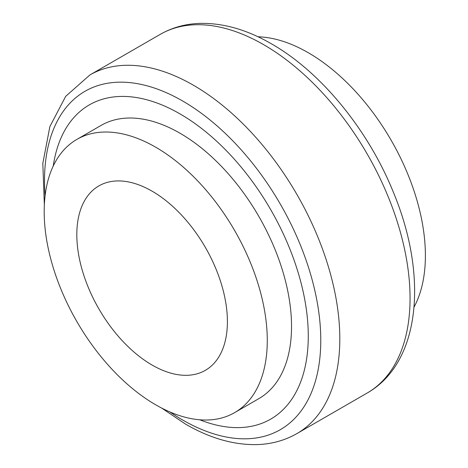 <?xml version="1.0" encoding="UTF-8"?>
<svg xmlns="http://www.w3.org/2000/svg" width="468" height="468" viewBox="0 0 468 468"><rect width="100%" height="100%" fill="white"/><g stroke="black" fill="none" stroke-linecap="round" stroke-linejoin="round"><path stroke-width="0.7" d="M53.253 166A181.409 104.738 60 0 1 179.993 113.894A181.409 104.738 60 0 1 307.885 324.4A181.409 104.738 60 0 1 199.777 419.79M414.051 307.084A165.637 95.63 -120 0 0 308.272 52.714A165.637 95.63 -120 0 0 257.997 36.785M76.857 139.411L101.117 125.401A157.751 91.079 60 0 1 179.993 133.216A157.751 91.079 60 0 1 283.046 272.224A157.751 91.079 60 0 1 258.868 398.631L234.608 412.641A157.751 91.079 60 0 1 155.733 404.826A157.751 91.079 60 0 1 52.679 265.818A157.751 91.079 60 0 1 76.857 139.411A157.751 91.079 60 0 1 155.733 147.221A157.751 91.079 60 0 1 258.786 286.235A157.751 91.079 60 0 1 234.608 412.641M152.106 191.178A106.482 61.478 60 0 1 227.401 321.586A106.482 61.478 60 0 1 152.106 365.058A106.482 61.478 60 0 1 76.816 234.649A106.482 61.478 60 0 1 152.106 191.178M263.654 44.665A207.043 119.539 -120 0 0 160.132 34.41C172.095 27.577 185.269 23.909 199.649 23.4C223.043 22.838 247.005 29.665 271.539 43.881C321.645 72.423 369.164 131.087 394.161 194.185C427.974 276.646 420.451 362.741 367.175 393.026A207.043 119.539 -120 0 0 398.911 227.115A207.043 119.539 -120 0 0 263.654 44.665M45.092 195.799A195.355 112.788 60 0 1 182.637 100.989A195.355 112.788 60 0 1 320.773 340.242A195.355 112.788 60 0 1 182.637 419.995A195.355 112.788 60 0 1 169.884 411.957M160.132 34.41L89.885 74.968A207.043 119.539 60 0 1 193.407 85.217A207.043 119.539 60 0 1 328.671 267.667A207.043 119.539 60 0 1 296.928 433.579L367.175 393.026M89.885 74.968L65.69 96.344L49.871 126.594L42.816 163.414L44.343 204.861M161.665 408.067L185.521 424.107C209.933 438.253 233.789 445.086 257.078 444.6C271.586 444.138 284.872 440.464 296.928 433.579"/></g></svg>
